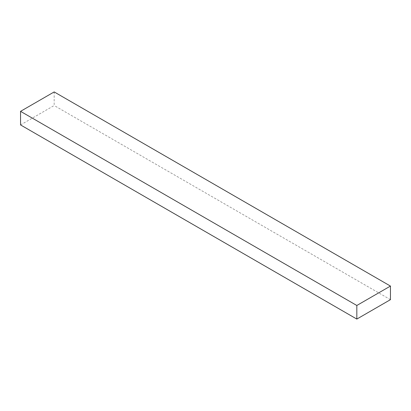 <?xml version="1.0" encoding="UTF-8"?>
<svg xmlns="http://www.w3.org/2000/svg" width="411" height="411" viewBox="0 0 411 411"><rect width="100%" height="100%" fill="white"/><g stroke="black" fill="none" stroke-linecap="round" stroke-linejoin="round"><path stroke-width="0.31" stroke-dasharray="2.06 1.54" d="M20.55 124.929L54.175 105.514L54.175 91.925M390.45 299.66L54.175 105.514"/><path stroke-width="0.62" d="M390.45 286.071L54.175 91.925L20.55 111.34L20.55 124.929L356.825 319.075L390.45 299.66L390.45 286.071L356.825 305.486L356.825 319.075M356.825 305.486L20.55 111.34"/></g></svg>
